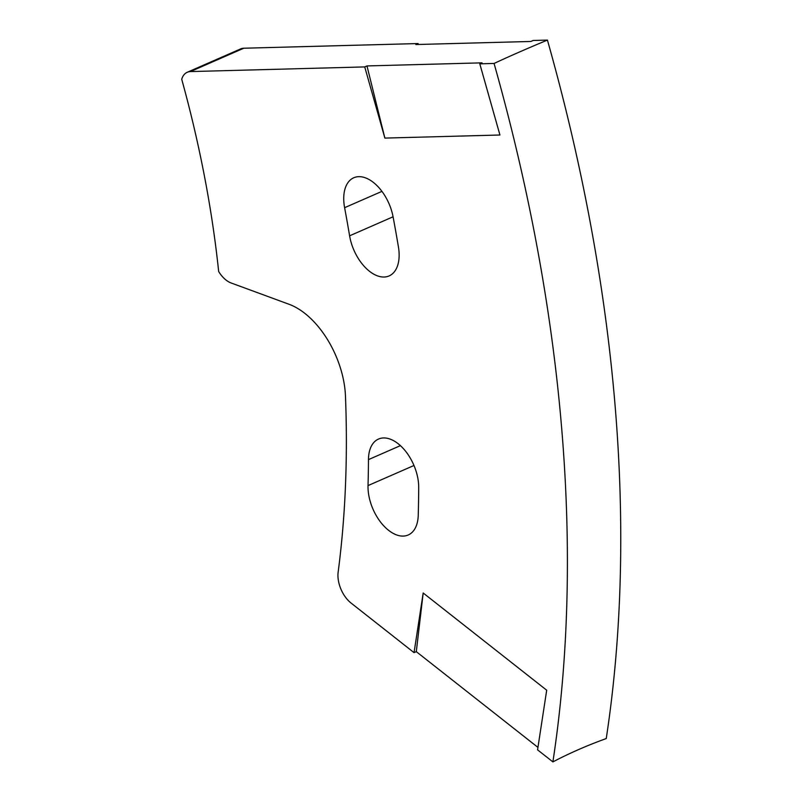 <?xml version="1.0" encoding="UTF-8"?>
<svg xmlns="http://www.w3.org/2000/svg" width="802" height="802" viewBox="0 0 802 802"><rect width="100%" height="100%" fill="white"/><g stroke="black" fill="none" stroke-linecap="round" stroke-linejoin="round"><path stroke-width="1.2" d="M243.778 48.23L190.425 71.579A23.91 13.915 -113.6 0 0 187.227 72.28L240.59 48.932A23.91 13.915 66.4 0 1 243.778 48.23L418.093 43.559L415.847 44.541L530.914 41.463L533.16 40.481L547.425 40.1A1311.029 763.183 66.4 0 1 606.242 738.552A478.172 286.194 8.7 0 0 578.683 749.529A478.172 286.194 8.7 0 0 552.889 761.9L537.571 749.85L546.693 690.211L423.185 592.999L416.298 651.655L537.942 747.394M547.425 40.1A478.172 89.443 -15.8 0 0 519.927 51.799A478.172 89.443 -15.8 0 0 494.062 63.448A1311.029 763.183 66.4 0 1 552.889 761.9M187.227 72.28A23.91 13.915 -113.6 0 0 181.713 79.248A796.617 463.726 66.4 0 1 218.665 271.517A23.91 13.915 -113.6 0 0 231.046 282.946L289.081 304.289A74.596 43.428 66.4 0 1 341.371 371.216A74.596 43.428 66.4 0 1 345.472 396.138A979.693 570.302 66.4 0 1 338.143 572.177A23.91 13.915 -113.6 0 0 351.005 603.004L414.053 652.638L423.185 592.999M368.028 485.591A1012.826 589.59 66.4 0 0 368.469 459.616A37.654 21.915 66.4 0 1 378.494 439.055A37.654 21.915 66.4 0 1 416.599 472.929A37.654 21.915 66.4 0 1 418.704 487.476A1088.134 633.43 66.4 0 1 418.233 515.385A37.654 21.915 66.4 0 1 408.228 534.984A37.654 21.915 66.4 0 1 381.501 523.265A37.654 21.915 66.4 0 1 368.028 485.591L413.972 465.491M349.602 235.818A1012.826 589.59 66.4 0 0 344.609 207.698A37.654 21.915 66.4 0 1 353.752 177.773A37.654 21.915 66.4 0 1 391.857 211.648A37.654 21.915 66.4 0 1 393.08 216.831A1088.134 633.43 66.4 0 1 398.444 247.036A37.654 21.915 66.4 0 1 389.12 275.918A37.654 21.915 66.4 0 1 349.602 235.818L393.07 216.791M190.425 71.579L364.73 66.917L384.87 138.094L499.937 135.007L479.796 63.829L494.062 63.448M418.343 44.481L418.093 43.559M479.796 63.829L482.042 62.847L366.975 65.934L364.73 66.917M414.053 652.638L416.298 651.655M366.975 65.934L384.87 138.094M344.609 207.698L381.932 191.367M368.469 459.616L400.398 445.641"/></g></svg>

